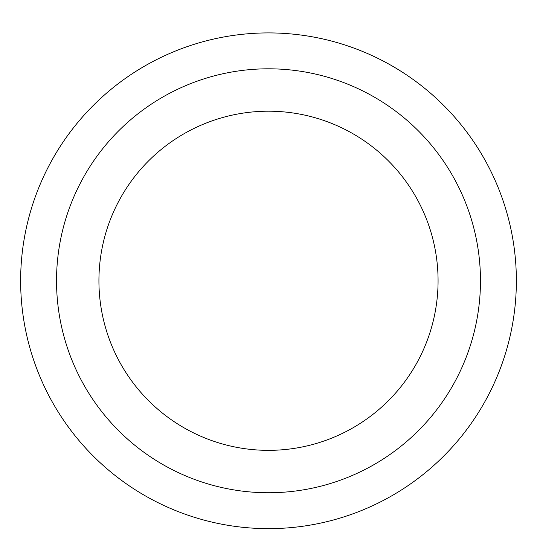 <?xml version="1.0" encoding="UTF-8"?>
<svg xmlns="http://www.w3.org/2000/svg" width="537" height="537" viewBox="0 0 537 537"><rect width="100%" height="100%" fill="white"/><g stroke="black" fill="none" stroke-linecap="round" stroke-linejoin="round"><path stroke-width="0.81" d="M268.5 111.199A169.578 169.578 0 0 1 415.356 365.563A169.578 169.578 0 0 1 121.644 365.563A169.578 169.578 0 0 1 268.5 111.199M268.5 68.803A211.974 211.974 0 0 1 452.073 386.761A211.974 211.974 0 0 1 84.927 386.761A211.974 211.974 0 0 1 268.5 68.803M268.5 32.911A247.866 247.866 0 0 1 483.159 404.703A247.866 247.866 0 0 1 53.841 404.703A247.866 247.866 0 0 1 268.5 32.911A247.866 247.866 0 0 1 483.159 404.703A247.866 247.866 0 0 1 53.841 404.703A247.866 247.866 0 0 1 268.5 32.911"/></g></svg>
